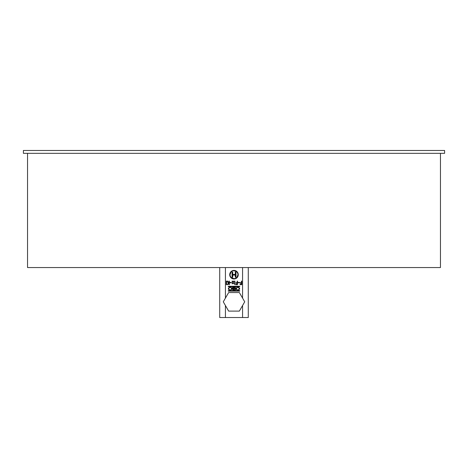 <?xml version="1.0" encoding="UTF-8"?>
<svg xmlns="http://www.w3.org/2000/svg" width="468" height="468" viewBox="0 0 468 468"><rect width="100%" height="100%" fill="white"/><g stroke="black" fill="none" stroke-linecap="round" stroke-linejoin="round"><path stroke-width="0.7" d="M23.4 153.328L444.6 153.328L444.6 150.474L23.4 150.474L23.4 153.328M27.548 153.328L27.548 267.556L440.452 267.556L440.452 153.328M239.353 311.103L244.711 301.819L239.353 292.541L228.641 292.541L223.283 301.819L228.641 311.103L239.353 311.103M233.994 278.975A4.282 4.282 0 0 1 229.712 274.693A4.282 4.282 0 0 1 233.994 270.41A4.282 4.282 0 0 1 238.276 274.693A4.282 4.282 0 0 1 233.994 278.975M232.514 270.978L233.994 270.697L236.802 271.844M236.82 271.867L237.685 273.16M237.709 273.207L237.99 274.693C237.756 277.12 236.422 278.454 233.994 278.688L231.186 277.542M230.279 276.173L229.999 274.693C230.233 272.265 231.566 270.931 233.994 270.697C236.422 270.931 237.756 272.265 237.99 274.693L236.843 277.501M236.82 277.518L235.527 278.384M235.474 278.407L233.994 278.688C231.566 278.454 230.233 277.12 229.999 274.693L231.145 271.885M219.714 314.671L219.714 300.392M248.28 267.556L248.28 317.526L219.714 317.526L219.714 267.556M227.354 284.684L228.355 283.304L227.261 281.116L227.7 281.116L228.606 282.947L229.01 281.116L229.355 281.116L229.355 284.684L229.01 284.684L229.01 282.994L227.793 284.684L227.354 284.684M234.924 284.679L234.585 284.187L234.924 284.679M235.422 287.042L235.422 290.324L233.497 290.324A0.93 0.93 0 0 1 232.836 288.744A0.93 0.93 0 0 1 233.351 287.042L235.422 287.042M226.641 284.684L226.301 284.684L226.301 281.116L226.641 281.116L226.641 284.684M234.585 281.11L234.924 281.11L234.924 283.784L234.585 283.784L234.585 281.11M239.511 282.812L238.019 282.812L238.019 282.409L239.511 282.409L239.511 282.812M235.989 282.713L237.147 282.713L237.147 281.11L237.487 281.11L237.487 284.679L235.802 284.679L235.802 284.234L237.147 284.234L237.147 283.158L235.989 283.158L235.989 282.713M236.001 288.838C237.03 286.434 238.265 286.328 239.698 288.528C238.668 290.938 237.434 291.043 236.001 288.838M232.965 282.982L232.59 283.784L232.181 283.784L232.742 282.537L232.087 281.11L232.497 281.11L232.965 282.087L233.433 281.11L233.836 281.11L233.181 282.537L233.743 283.784L232.965 282.982M231.467 282.409L231.467 282.812L229.969 282.812L229.969 282.409L231.467 282.409M239.704 290.681L239.704 291.114L228.285 291.114L228.285 290.681L239.704 290.681M241.4 282.713L241.4 281.11L241.745 281.11L241.745 284.679L240.055 284.679L240.055 284.234L241.4 284.234L241.4 283.158L240.242 283.158L240.242 282.713L241.4 282.713M239.704 286.685L228.285 286.685L228.285 286.258L239.704 286.258L239.704 286.685M228.29 288.838C229.32 286.434 230.554 286.328 231.988 288.528C230.958 290.938 229.724 291.043 228.29 288.838M233 287.615L234.848 287.469L234.848 288.469L233.011 288.341M233 288.323L232.853 287.995M232.853 287.972L232.982 287.633M233.14 289.043L233.497 288.896L233.497 289.897L233.158 289.768M233.14 289.75L232.994 289.423M232.994 289.399L233.128 289.06M237.732 287.334L238.136 287.358M238.27 287.387L238.715 287.609M238.756 287.639L239.06 287.966M239.113 288.048L239.271 288.569C238.165 286.89 237.217 286.972 236.428 288.803C237.528 290.482 238.481 290.4 239.271 288.569M237.966 290.037L237.563 290.014M237.428 289.979L236.983 289.762M236.943 289.733L236.638 289.399M236.586 289.323L236.428 288.803M230.022 287.334L230.426 287.358M230.56 287.387L231.005 287.609M231.046 287.639L231.35 287.966M231.403 288.048L231.561 288.569C230.461 286.89 229.507 286.972 228.717 288.803C229.823 290.482 230.771 290.4 231.561 288.569M230.256 290.037L229.852 290.014M229.718 289.979L229.273 289.762M229.232 289.733L228.928 289.399M228.881 289.323L228.717 288.803M231.169 271.867L232.461 271.001M231.169 277.518L230.303 276.225M233.351 288.469L233.351 287.469M233.497 289.897L234.848 289.897L234.848 288.896L233.497 288.896M232.058 272.195L232.742 272.195L232.742 274.441L235.305 274.441L235.305 272.195L235.989 272.195L235.989 277.191L235.305 277.191L235.305 275.067L232.742 275.067L232.742 277.191L232.058 277.191L232.058 272.195M242.564 267.556L242.564 298.104M242.564 305.54L242.564 317.526M225.43 267.556L225.43 298.104M225.43 305.54L225.43 317.526"/></g></svg>

